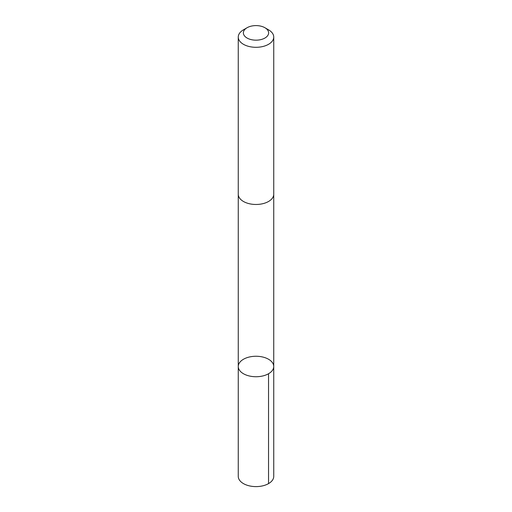<?xml version="1.0" encoding="UTF-8"?>
<svg xmlns="http://www.w3.org/2000/svg" width="512" height="512" viewBox="0 0 512 512"><rect width="100%" height="100%" fill="white"/><g stroke="black" fill="none" stroke-linecap="round" stroke-linejoin="round"><path stroke-width="0.77" d="M243.398 359.296A17.734 10.24 180 0 1 262.746 357.024A17.734 10.24 180 0 1 273.734 366.496A17.734 10.24 180 0 1 256 376.736A17.734 10.24 180 0 1 238.266 366.496A17.734 10.24 180 0 1 243.398 359.296M238.259 476.365A17.741 10.24 0 0 0 249.254 485.837A17.741 10.24 0 0 0 268.608 483.571A17.741 10.24 0 0 0 273.741 476.365L273.734 366.496A17.734 10.24 180 0 1 256 376.736A17.734 10.24 180 0 1 238.266 366.496L238.259 476.365M247.078 27.731L243.456 29.824A17.741 10.24 0 0 0 238.259 37.069L238.259 194.234A17.741 10.24 0 0 0 249.254 203.706A17.741 10.24 0 0 0 268.608 201.44A17.741 10.24 0 0 0 273.741 194.234L273.741 37.069A17.741 10.24 0 0 0 268.544 29.824L264.922 27.731A12.614 7.283 0 0 0 247.078 27.731A12.614 7.283 0 0 0 247.098 38.048A12.614 7.283 0 0 0 264.966 38.01A12.614 7.283 0 0 0 264.922 27.731M238.259 37.069A17.741 10.24 0 0 0 249.254 46.534A17.741 10.24 0 0 0 268.608 44.269A17.741 10.24 0 0 0 273.741 37.069M268.544 373.741L268.544 483.603M238.266 194.47L238.266 366.496M273.734 194.47L273.734 366.496"/></g></svg>
